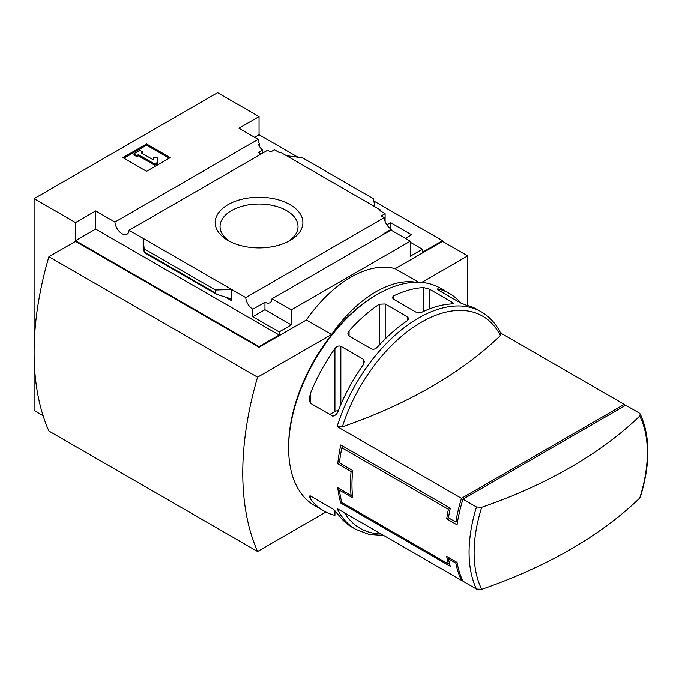 <?xml version="1.0" encoding="UTF-8"?>
<svg xmlns="http://www.w3.org/2000/svg" width="682" height="682" viewBox="0 0 682 682"><rect width="100%" height="100%" fill="white"/><g stroke="black" fill="none" stroke-linecap="round" stroke-linejoin="round"><path stroke-width="1.02" d="M261.112 154.004A10.042 5.797 60 0 1 258.597 152.274L262.442 150.057A10.042 5.797 60 0 1 258.597 144.72L259.484 144.209L259.484 146.408M262.442 150.057L262.442 153.237M259.484 144.209A10.042 5.797 60 0 1 258.171 139.358L238.913 128.233L259.041 116.613L217.601 92.692L34.1 198.633L75.54 222.554L95.659 210.934L114.926 222.059A10.042 5.797 -120 0 0 119.563 231.752A10.042 5.797 -120 0 0 127.023 234.165A10.042 5.797 -120 0 0 129.086 230.235L267.6 150.262L270.584 151.984L274.428 149.767L279.611 152.751L280.498 152.239L286.414 155.658L302.629 157.849L373.489 198.752L374.912 206.748L286.414 155.658M386.856 224.804L390.598 222.639L390.598 228.751M390.598 222.639L411.613 234.778L405.398 238.368M385.117 221.403L385.117 213.671L379.942 210.678L380.829 210.167L380.829 211.19M385.117 213.671L381.272 215.896L384.256 217.618A10.042 5.797 60 0 0 391.34 229.22L391.34 230.243M380.829 210.167L374.912 206.748M410.274 242.212L422.414 249.211L422.414 252.289L442.541 240.669L442.541 241.351L467.699 255.878L421.723 282.425M290.046 204.651A43.853 25.319 180 0 1 290.046 240.465A43.853 25.319 180 0 1 228.027 240.465A43.853 25.319 180 0 1 228.027 204.651A43.853 25.319 180 0 1 290.046 204.651M129.086 230.235L245.742 297.591L384.256 217.618M259.041 116.613L259.041 134.729L298 157.218M373.898 201.037L442.541 240.669M259.041 134.729L254.599 137.287M384.529 233.807A10.042 5.797 60 0 1 383.94 233.491L391.34 229.22M245.742 297.591A10.042 5.797 -120 0 0 252.826 309.193L264.957 302.186A10.042 5.797 -120 0 0 269.978 302.68A10.042 5.797 -120 0 0 272.033 298.75L391.016 230.064L410.274 241.181L410.274 256.219L422.414 249.211M114.926 222.059L258.171 139.358M383.71 535.455L368.919 534.39L355.723 529.317L352.083 527.22A125.573 72.497 -60 0 1 338.63 515.038L332.705 508.84L310.361 495.933L309.134 496.146L310.361 498.721A125.573 72.497 120 0 0 323.814 510.895L314.641 505.601A125.573 72.497 -60 0 1 288.631 448.117A125.573 72.497 -60 0 1 377.427 294.326A125.573 72.497 -60 0 1 440.214 288.102L449.387 293.405A125.573 72.497 -60 0 1 460.862 303.072M481.731 589.308A122.496 70.723 -60 0 1 474.118 552.693A122.496 70.723 -60 0 1 481.731 507.289A457.673 264.232 0 0 0 639.742 416.063A122.496 70.723 -60 0 1 639.742 498.082A457.673 264.232 180 0 1 481.731 589.308L476.505 589.035L462.976 581.226A125.573 72.497 -60 0 1 457.068 562.42L455.874 563.11A125.573 72.497 120 0 0 461.492 580.365L337.13 508.567A125.573 72.497 -60 0 0 355.723 529.317M455.874 563.11L448.475 558.831A125.573 72.497 120 0 0 450.325 566.316L340.812 503.086A125.573 72.497 -60 0 1 337.778 487.749L351.102 495.439A125.573 72.497 -60 0 1 351.102 471.518L337.778 463.828A125.573 72.497 -60 0 1 340.812 444.988L450.325 508.218A125.573 72.497 120 0 0 448.475 517.826L446.71 518.849A125.573 72.497 -60 0 1 448.415 509.309L341.87 447.801A125.573 72.497 120 0 0 339.448 462.865L337.778 463.828M342.364 426.821A122.496 70.723 -60 0 1 421.365 322.202A122.496 70.723 -60 0 1 500.366 335.595A457.673 264.232 0 0 1 342.364 426.821L337.13 426.548L461.492 498.346A125.573 72.497 120 0 0 455.874 522.097L448.475 517.826M624.883 405.722A125.573 72.497 120 0 0 624.252 404.375L500.597 332.987M323.814 510.895A125.573 72.497 120 0 0 334.93 515.362L334.93 510.699M337.13 426.548A125.573 72.497 -60 0 1 481.296 311.827L477.647 309.722A125.573 72.497 120 0 0 466.488 305.246L460.563 302.91L438.219 290.003L437 288.963L438.219 288.929A125.573 72.497 -60 0 1 449.387 293.405M423.718 287.582L429.634 289.228L451.987 302.135L453.206 303.345L451.987 303.899A125.573 72.497 120 0 0 421.766 312.271L415.85 312.058L393.497 299.159L392.278 297.497L393.497 295.945A125.573 72.497 -60 0 1 423.718 287.582L423.718 311.342M379.294 304.189L385.211 303.967L407.555 316.866L408.782 318.63L407.555 320.514A125.573 72.497 120 0 0 377.334 347.215C375.492 349.107 373.523 349.67 371.417 348.886L349.073 335.987L347.846 333.771L349.073 330.898A125.573 72.497 -60 0 1 379.294 304.189L379.294 345.066M334.93 348.604C336.635 346.328 338.604 345.544 340.847 346.268L363.191 359.167L364.418 361.537L363.191 364.93A125.573 72.497 120 0 0 338.63 409.933C337.437 413.659 335.467 415.73 332.705 416.131L310.361 403.233L309.134 399.601L310.361 393.608A125.573 72.497 -60 0 1 334.93 348.604L334.93 411.476L329.79 414.443M639.742 416.063L640.253 414.034L639.264 413.045L625.735 405.236L462.976 499.198L476.505 507.016L481.731 507.289M340.736 489.463L339.448 490.205L352.764 497.894A125.573 72.497 120 0 1 352.764 470.554L339.448 462.865M339.448 490.205A125.573 72.497 120 0 0 341.87 502.481L340.812 503.086M449.506 563.366L448.415 563.997L341.87 502.481M448.415 563.997A125.573 72.497 -60 0 1 446.71 556.435L457.068 562.42M446.71 518.849L457.068 524.825A125.573 72.497 -60 0 1 462.976 499.198M34.1 198.633L34.1 410.521L43.111 415.722M467.699 305.562L467.699 255.878M75.54 222.554L75.54 240.669L259.041 346.618L259.041 347.3L75.54 241.351L48.899 256.73L257.557 377.197A282.638 163.177 120 0 0 257.557 551.499L325.919 512.029M272.033 298.75L291.299 309.875L410.274 241.181M259.041 346.618L279.16 334.998L279.16 331.921L291.299 324.913L291.299 309.875M442.541 241.351L395.185 268.691A104.644 60.417 -60 0 0 306.397 319.96L259.041 347.3M279.16 331.921L252.826 316.712L252.826 309.193M216.39 294.223L215.444 292.97L215.444 290.003L231.658 289.458L231.658 300.736L230.141 298.725L228.743 298.128L216.39 294.223L144.499 252.724L143.169 238.368L143.169 249.638L143.297 248.589L144.499 252.724M95.659 210.934L95.659 229.05L75.54 240.669M279.16 334.998L95.659 229.05M215.444 290.003L144.584 249.092M146.57 143.953L170.244 157.627L146.57 171.293L122.888 157.627L146.57 143.953L146.57 145.147L123.928 158.224M395.185 268.691L418.654 282.246M306.397 319.96L331.554 334.478L257.557 377.197M415.986 282.237A104.644 60.417 120 0 0 331.554 334.478M48.899 256.73A282.638 163.177 120 0 0 48.899 431.033L257.557 551.499M288.631 448.117L288.631 446.412A123.476 71.286 -60 0 1 375.944 295.178L377.427 294.326M229.851 241.454A38.993 22.515 180 0 1 220.047 226.526A38.993 22.515 180 0 1 244.113 205.734A38.993 22.515 180 0 1 286.611 210.61A38.993 22.515 180 0 1 298.025 226.526A38.993 22.515 180 0 1 288.23 241.454M169.213 158.224L146.57 145.147M138.429 154.635L136.946 155.487L133.987 153.782L139.912 150.364L142.87 152.069L141.387 152.921L153.484 159.903L153.484 157.491L157.67 157.491L157.67 163.518L154.712 165.232L154.712 164.03L138.429 154.635L138.429 155.828L154.712 165.232M157.67 162.325L154.712 164.03M136.946 155.487L136.946 156.681L138.429 155.828M133.987 153.782L133.987 154.976L136.946 156.681M142.87 152.069L142.427 153.527M153.484 158.684L153.484 159.903M264.957 302.186L264.957 309.705L252.826 316.712M291.299 324.913L264.957 309.705M500.366 335.595L500.861 333.575M639.742 498.082L640.338 497.169C650.432 464.118 650.406 436.403 640.253 414.034M461.492 580.365L462.345 579.879M461.492 498.346L624.252 404.375M457.673 521.057L455.874 522.097M338.263 410.777A4.186 2.413 0 0 0 334.93 411.476M352.764 470.554L351.102 471.518M352.415 494.68L351.102 495.439M449.668 558.149L448.475 558.831M343.771 446.701L341.87 447.801M450.325 508.218L448.415 509.309M476.505 589.035A125.573 72.497 -60 0 1 476.505 507.016M231.658 300.736L225.333 297.079M143.723 249.962L143.169 249.638M215.444 292.97L144.584 252.059M381.229 534.023A122.496 70.723 -60 0 1 344.606 512.881M438.219 290.003L438.219 288.929M429.634 308.844L429.634 289.228M451.987 303.899L451.987 302.135M393.497 299.159L393.497 295.945M385.211 338.954L385.211 303.967M407.555 320.514L407.555 316.866M349.073 335.987L349.073 330.898M340.847 404.579L340.847 346.268M363.191 364.93L363.191 359.167M310.361 403.233L310.361 393.608M310.361 495.933L310.361 498.721M500.878 333.558C496.215 323.976 489.685 316.729 481.296 311.827"/></g></svg>
